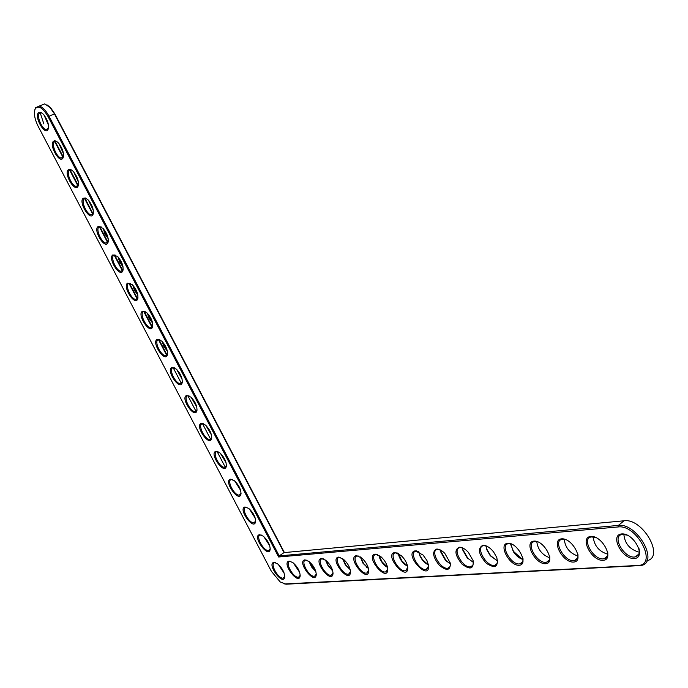 <?xml version="1.0" encoding="UTF-8"?>
<svg xmlns="http://www.w3.org/2000/svg" width="688" height="688" viewBox="0 0 688 688"><rect width="100%" height="100%" fill="white"/><g stroke="black" fill="none" stroke-linecap="round" stroke-linejoin="round"><path stroke-width="1.03" d="M278.64 556.996L618.142 526.956C637.226 524.213 658.253 565.45 637.802 565.45L285.296 583.931L280.205 581.953L271.364 571.281L38.098 126.205C34.46 118.663 33.531 112.798 35.337 108.618C38.605 105.195 42.845 107.861 48.065 116.607L278.64 556.996L279.225 555.904L618.331 525.434C636.925 522.545 659.5 562.268 641.104 565.536L286.208 584.198L283.869 583.777M274.013 562.38L277.462 563.73C282.063 567.746 284.488 572.141 284.737 576.914C283.447 586.941 266.11 563.403 274.013 562.38M259.514 534.705L263.117 536.107C267.675 540.2 270.031 544.612 270.186 549.342C268.724 559.163 251.842 535.943 259.514 534.705M289.175 561.141L292.907 562.629C297.474 566.645 299.899 571.031 300.183 575.796C299.005 586.443 280.876 562.259 289.175 561.141M244.98 506.97L248.746 508.432C253.261 512.594 255.549 517.023 255.592 521.719C253.975 531.325 237.541 508.432 244.98 506.97M230.428 479.183L234.333 480.688C238.813 484.928 241.024 489.383 240.972 494.044C239.192 503.435 223.204 480.852 230.428 479.183M304.956 559.851L309.007 561.503C313.522 565.502 315.938 569.87 316.274 574.6C315.233 585.944 296.227 561.081 304.956 559.851M321.408 558.501L325.82 560.35C330.249 564.315 332.657 568.649 333.035 573.336C332.184 585.454 312.197 559.869 321.408 558.501M215.843 451.337L219.885 452.893C224.331 457.21 226.481 461.691 226.326 466.318C224.383 475.485 208.842 453.211 215.843 451.337M201.223 423.43L205.394 425.029C209.814 429.432 211.895 433.939 211.637 438.548C209.556 447.484 194.446 425.511 201.223 423.43M186.577 395.48L190.86 397.105C195.254 401.603 197.275 406.144 196.923 410.727C194.695 419.422 180.024 397.75 186.577 395.48M171.905 367.461L176.3 369.112C180.669 373.704 182.63 378.288 182.174 382.855C179.809 391.309 165.567 369.929 171.905 367.461M157.199 339.39L161.689 341.059C166.04 345.754 167.941 350.373 167.39 354.922C164.896 363.144 151.076 342.039 157.199 339.39M338.556 557.099L343.381 559.172C347.698 563.094 350.08 567.359 350.51 571.977C349.917 584.955 328.838 558.622 338.556 557.099M356.461 555.629L361.75 557.977C365.921 561.829 368.252 566.009 368.759 570.515C368.484 584.465 346.176 557.34 356.461 555.629M375.175 554.098L380.997 556.773C384.97 560.514 387.241 564.573 387.817 568.942C387.972 583.992 364.253 556.033 375.175 554.098M394.74 552.498L401.19 555.569C404.897 559.172 407.081 563.051 407.735 567.213C408.457 583.527 383.13 554.7 394.74 552.498M142.468 311.268L147.043 312.945C151.386 317.744 153.226 322.405 152.581 326.946C149.967 334.918 136.551 314.098 142.468 311.268M127.701 283.078L132.363 284.772C136.688 289.674 138.477 294.387 137.738 298.91C135.003 306.642 122 286.088 127.701 283.078M112.909 254.844L117.639 256.529C121.957 261.543 123.694 266.308 122.86 270.823C120.03 278.305 107.414 258.017 112.909 254.844M98.083 226.541L102.882 228.227C107.19 233.344 108.885 238.168 107.956 242.683C105.032 249.916 92.785 229.887 98.083 226.541M83.231 198.187L85.372 197.981L88.081 199.855C92.39 205.093 94.032 209.969 93.018 214.484C90.008 221.476 78.131 201.696 83.231 198.187M68.344 169.773C69.591 168.878 71.217 169.429 73.246 171.415C77.555 176.782 79.154 181.718 78.054 186.224C74.966 192.984 63.442 173.445 68.344 169.773M53.432 141.307C54.67 140.326 56.313 140.868 58.368 142.923C62.685 148.41 64.242 153.407 63.055 157.913C59.899 164.441 48.719 145.125 53.432 141.307M38.485 112.772C39.723 111.714 41.375 112.247 43.456 114.354C47.773 119.97 49.295 125.035 48.022 129.542C44.823 135.846 33.961 116.754 38.485 112.772M415.225 550.821L423.068 555.053L426.93 560.496L428.564 565.312C430.06 583.089 402.824 553.367 415.225 550.821M436.691 549.067C439.133 548.981 441.825 550.391 444.766 553.298L450.356 563.162C450.451 570.67 446.727 571.332 439.193 565.158C432.743 556.833 431.909 551.466 436.691 549.067M459.214 547.218C462.069 547.149 465.122 548.861 468.39 552.361L473.129 560.677C473.843 569.053 470.145 570.206 462.044 564.134C455.035 555.508 454.097 549.867 459.214 547.218M482.881 545.283C486.339 545.257 489.899 547.45 493.545 551.853L496.813 557.555C498.594 567.093 495.068 568.976 486.244 563.223C478.478 554.27 477.352 548.284 482.881 545.283M507.77 543.245C517.617 542.299 529.21 564.839 519.113 565.278C509.275 565.949 497.94 543.967 507.77 543.245M533.974 541.103C544.363 540.106 556.248 563.248 545.601 563.721C535.23 564.427 523.62 541.86 533.974 541.103M561.623 538.842C572.579 537.792 584.774 561.58 573.543 562.079C562.595 562.818 550.692 539.641 561.623 538.842M590.811 536.451C602.404 535.341 614.917 559.808 603.049 560.342C591.474 561.124 579.27 537.302 590.811 536.451M621.694 533.922C633.966 532.753 646.815 557.934 634.25 558.51C622.004 559.327 609.482 534.834 621.694 533.922M34.864 109.667L35.595 107.706L39.242 106.081C42.561 106.984 45.804 110.321 48.968 116.091L279.225 555.904L284.024 552.61L624.068 520.79C642.601 517.832 665.107 557.142 646.918 560.711M284.763 576.346L283.275 578.101C278.356 579.373 269.412 563.18 274.753 562.672L275.707 562.715M270.221 548.714L268.664 550.477C263.667 551.621 254.981 535.367 260.399 534.989L261.337 535.049M300.2 575.271L298.618 577.172C293.509 578.496 284.368 561.976 289.915 561.442L290.964 561.485M255.644 521.04L254.027 522.794C249.013 523.817 240.602 507.727 245.908 507.262L246.94 507.323M241.041 493.305L239.355 495.068C234.367 495.971 226.223 480.121 231.357 479.484L232.501 479.536M316.274 574.145L314.605 576.209C309.273 577.585 299.925 560.729 305.704 560.161L306.857 560.213M333.035 572.958L331.255 575.202C325.699 576.647 316.136 559.43 322.147 558.819L323.412 558.888M226.412 465.527L224.666 467.281C219.696 468.064 211.818 452.455 216.78 451.646L218.036 451.689M211.749 437.697L209.943 439.443C204.998 440.105 197.37 424.728 202.169 423.756L203.536 423.791M196.923 410.727L197.052 409.842L195.194 411.553C190.275 412.095 182.896 396.942 187.532 395.806L189.011 395.832M182.337 381.883L180.411 383.603C175.535 384.033 168.388 369.095 172.86 367.796L174.442 367.813M167.588 353.899L165.61 355.601C160.777 355.92 153.845 341.188 158.163 339.743L159.848 339.734M350.51 571.711L348.618 574.153C342.822 575.667 333.035 558.08 339.304 557.426L340.689 557.504M368.751 570.386L366.747 573.061C360.701 574.643 350.665 556.669 357.201 555.973L358.732 556.067M387.817 568.993L385.693 571.917C379.372 573.577 369.078 555.199 375.906 554.451L377.592 554.562M407.76 567.523L405.507 570.722C398.894 572.459 388.333 553.668 395.462 552.86L397.329 552.997M152.805 325.871L150.784 327.548C145.985 327.755 139.268 313.221 143.431 311.621L145.211 311.595M137.987 297.784L135.923 299.435C131.176 299.538 124.657 285.193 128.673 283.447L130.548 283.404M123.152 269.644L121.045 271.27C116.349 271.278 110.02 257.106 113.881 255.214L115.851 255.145M108.274 241.462L106.133 243.045C101.497 242.959 95.34 228.958 99.063 226.928L101.119 226.825M93.37 213.22L91.203 214.768C86.619 214.596 80.634 200.75 84.22 198.583L86.353 198.454M78.441 184.926L76.248 186.431C71.715 186.173 65.885 172.49 69.342 170.177L71.543 170.013M63.477 156.58L61.258 158.051C56.786 157.707 51.11 144.162 54.429 141.719L56.708 141.513M48.487 128.183L46.251 129.602C41.839 129.189 36.301 115.773 39.491 113.193L41.83 112.952M428.641 565.957L426.25 569.475C419.327 571.298 408.474 552.06 415.939 551.191L418.003 551.355M450.537 564.298L449.866 566.912L447.991 568.159C440.733 570.085 429.579 550.391 437.387 549.445L439.684 549.643M473.499 562.517L472.837 565.398L470.807 566.783C463.196 568.813 451.706 548.637 459.894 547.622L462.439 547.854M497.63 560.625C497.699 563.274 496.753 564.848 494.784 565.33C486.786 567.488 474.944 546.797 483.535 545.696L486.373 545.971M523 558.604C523.164 561.52 522.158 563.257 519.999 563.807C511.588 566.095 499.368 544.87 508.398 543.675L511.571 544.002M549.721 556.42C549.996 559.645 548.938 561.571 546.564 562.199C537.715 564.642 525.073 542.849 534.576 541.551L538.128 541.938M577.894 554.072C578.316 557.641 577.206 559.783 574.583 560.505C565.261 563.111 552.163 540.725 562.173 539.306L566.172 539.77M607.642 551.527C608.244 555.483 607.091 557.882 604.184 558.716C594.346 561.503 580.758 538.498 591.31 536.941L595.842 537.5M639.075 548.766C639.926 553.161 638.731 555.844 635.506 556.816C625.117 559.817 610.978 536.15 622.133 534.438L627.275 535.126M41.16 105.307L44.686 103.879L49.983 107.397L54.421 113.847L284.024 552.61M43.869 123.96L40.188 112.772M278.322 564.418L284.17 573.233M46.999 104.851L50.585 107.698L54.808 113.83L284.402 552.576M278.76 564.814L283.981 572.674M269.619 550.864L269.214 550.099M255.076 523.104L254.689 522.364M240.508 495.291L240.129 494.569M225.913 467.419L225.552 466.731M211.285 439.494L210.941 438.841M196.622 411.51L196.304 410.899M181.942 383.465L181.641 382.906M167.029 354.999L158.954 339.58M152.297 326.886L144.205 311.432M137.54 298.712L129.43 283.224M122.756 270.479L114.629 254.964M107.939 242.193L99.794 226.644M93.095 213.848L84.934 198.264M78.217 185.442L70.038 169.833M63.365 157.096L55.117 141.332M269.275 551.191L268.845 550.357M254.749 523.448L254.311 522.613M240.189 495.652L239.751 494.818M225.251 467.143L216.969 451.328M210.657 439.271L202.496 423.688M196.028 411.338L187.85 395.729M181.365 383.354L173.17 367.71M166.677 355.309L158.464 339.631M151.962 327.213L143.732 311.501M137.213 299.056L128.966 283.318M122.43 270.84L114.174 255.076M107.629 242.572L99.347 226.773M92.785 214.243L84.495 198.411M77.916 185.863L69.608 169.996M63.021 157.414L54.696 141.522M637.724 554.949L638.232 555.104M264.287 537.104L269.515 545.137M263.874 536.726L269.696 545.679M293.767 563.334L299.529 571.934M293.38 563.008L299.693 572.416M249.804 509.344L255.016 517.548M249.4 508.974L255.179 518.064M235.296 481.531L240.473 489.89M234.909 481.179L240.628 490.398M309.411 561.821L315.706 571.126M309.075 561.554L311.526 566.921L315.835 571.547M325.716 560.273L328.391 565.751L332.553 570.266M325.424 560.049L328.331 566.276L332.657 570.627M220.762 453.676L225.905 462.173M220.384 453.323L226.042 462.663M206.202 425.769L211.293 434.395M205.841 425.425L211.422 434.876M191.625 397.81L196.656 406.548M191.273 397.466L196.777 407.029M177.014 369.8L181.985 378.649M176.67 369.456L182.096 379.122M162.385 341.738L167.27 350.682M162.05 341.394L163.95 346.692L167.373 351.155M342.736 558.673L345.883 565.02L350.115 569.354M342.478 558.501L345.316 564.814L350.192 569.655M360.503 557.031L363.565 563.463L368.441 568.374M360.288 556.893L363.023 563.283L368.493 568.623M379.071 555.328L382.029 561.812L387.576 567.333M378.899 555.225C379.63 559.155 381.728 562.707 385.194 565.88L387.619 567.531M398.49 553.573L401.861 560.858L407.58 566.224M398.352 553.496C398.971 557.383 401.018 560.969 404.484 564.263L407.614 566.379M147.731 313.625L152.53 322.655M147.395 313.281L149.244 318.613L152.624 323.128M133.051 285.468L137.755 294.567M132.715 285.116L134.513 290.474L137.849 295.04M118.336 257.252L122.946 266.411M118.009 256.899L119.746 262.274L123.032 266.884M103.604 228.992L108.102 238.194M103.269 228.631L104.954 234.023L108.188 238.676M88.838 200.681L93.233 209.917M88.511 200.303L93.31 210.408M74.046 172.318L78.32 181.572M73.711 171.923L78.406 182.071M59.228 143.904L63.382 153.166M58.893 143.5L63.468 153.673M44.376 115.438L48.418 124.691M44.041 115.016L48.495 125.216M418.82 551.742L420.119 555.732L422.57 559.765L428.521 565.054M418.725 551.699L419.912 555.956L422.208 559.817L424.608 562.509L428.538 565.149M440.131 549.841L446.03 560.582L450.468 563.807M440.079 549.824L440.225 551.079L445.6 560.565L450.477 563.859M467.487 558.364L462.792 550.116L462.474 547.863L462.757 549.377L467.857 558.329L473.499 562.483L467.857 558.329M486.012 546.246L486.614 548.783L490.527 555.62L497.269 560.909M486.003 545.859L486.64 549.437L490.252 555.741L497.639 561.021M510.754 544.612L513.523 551.423L522.209 559.241M510.737 543.769L513.403 551.733C516.232 555.913 519.44 558.484 523.035 559.464M536.778 541.576C537.818 549.549 542.153 554.967 549.781 557.813M564.229 539.28C565.244 547.7 569.827 553.29 577.989 556.067M593.211 536.864C594.191 545.756 599.05 551.535 607.788 554.21M623.844 534.318C624.807 543.718 629.967 549.686 639.324 552.223M624.068 520.79L618.331 525.434L618.142 526.956M54.808 113.83L48.065 116.607M638.971 565.854L637.802 565.45M286.208 584.198L285.296 583.931M35.337 108.618L35.595 107.706M255.635 521.272L255.592 521.719M241.041 493.477L240.981 494.027M226.404 465.621L226.326 466.318M211.749 437.731L211.637 438.548M182.311 381.969L182.174 382.855M167.545 354.036L167.39 354.922M152.745 326.06L152.581 326.946M137.91 298.024L137.738 298.91M123.049 269.928L122.86 270.823M108.154 241.78L107.956 242.683M93.233 213.581L93.018 214.484M78.277 185.321L78.054 186.224M63.287 157.01L63.055 157.913M48.272 128.639L48.022 129.542M44.686 103.879L39.242 106.081M283.275 578.101L284.436 577.284M50.585 107.698L49.983 107.397M331.9 570.085L332.51 570.232M348.945 568.778L349.53 568.916M366.687 567.376L367.263 567.497M385.194 565.88L385.736 565.983M404.484 564.263L405 564.349M424.608 562.509L425.081 562.56M418.777 552.18L418.768 551.716M445.6 560.565L446.03 560.582M440.225 551.079L440.2 550.297M462.792 550.116L462.757 549.377M486.64 549.437L486.614 548.783M512.397 549.996L512.431 549.531M268.664 550.477L269.894 549.643M298.618 577.172L299.856 576.303M254.027 522.794L255.317 521.943M239.355 495.068L240.714 494.199M314.605 576.209L315.912 575.28M331.255 575.202L332.639 574.213M224.666 467.281L226.085 466.404M209.943 439.443L211.422 438.548M195.194 411.553L196.725 410.65M180.411 383.603L182.01 382.7M165.61 355.601L167.253 354.698M348.618 574.153L350.097 573.095M366.747 573.061L368.321 571.917M385.693 571.917L387.37 570.687M405.507 570.722L407.296 569.397M150.784 327.548L152.478 326.645M135.923 299.435L137.66 298.532M121.045 271.27L122.825 270.375M106.133 243.045L107.956 242.167M91.203 214.768L93.052 213.908M76.248 186.431L78.122 185.588M61.258 158.051L63.167 157.225M46.251 129.602L48.177 128.802M426.25 569.475L428.168 568.039M415.939 551.191L416.369 550.873M447.991 568.159L450.038 566.611M437.387 549.445L437.843 549.11M470.807 566.783L473 565.106M459.894 547.622L460.375 547.261M494.784 565.33L497.132 563.515M483.535 545.696L484.042 545.317M519.999 563.807L522.519 561.829M546.564 562.199L549.273 560.041M574.583 560.505L577.49 558.149M604.184 558.716L607.315 556.136M635.506 556.816L638.868 553.995"/></g></svg>
